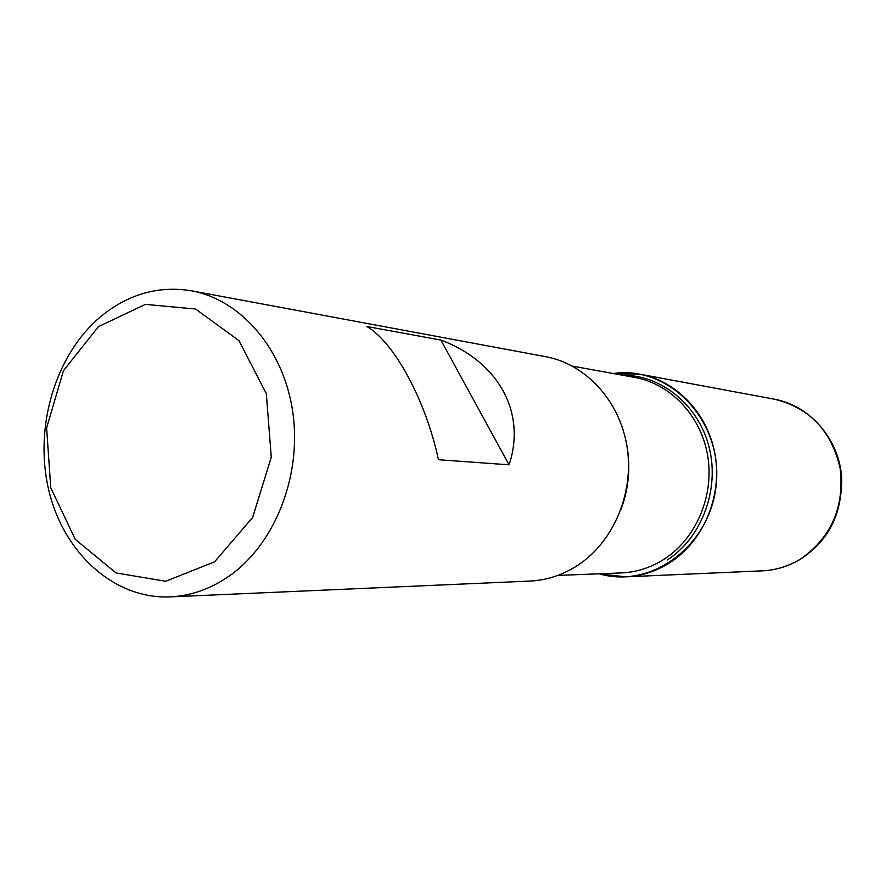 <?xml version="1.0" encoding="UTF-8"?>
<svg xmlns="http://www.w3.org/2000/svg" width="886" height="886" viewBox="0 0 886 886"><rect width="100%" height="100%" fill="white"/><g stroke="black" fill="none" stroke-linecap="round" stroke-linejoin="round"><path stroke-width="1.33" d="M170.09 596.887L529.917 581.072C547.083 580.241 563.197 574.881 578.27 564.969C613.965 541.302 634.398 492.239 627 446.5C619.679 400.727 585.69 363.991 545.632 356.659L191.531 290.818C241.313 299.867 283.908 349.505 292.812 412.355C301.838 475.162 275.513 542.819 230.548 575.092C211.577 588.603 191.42 595.868 170.09 596.887C113.884 599.279 63.249 552.709 48.619 489.493C33.801 426.299 55.796 353.315 101.934 315.593C129.234 293.787 159.103 285.536 191.531 290.818M366.981 326.524C394.392 342.66 425.933 400.693 438.437 459.723L509.085 464.818C526.638 412.112 497.998 361.41 440.851 340.058L366.981 326.524M613.212 373.527C668.166 365.242 721.392 419.045 716.442 481.386C712.654 543.805 652.45 589.655 599.18 573.796L625.881 576.852C641.741 576.088 656.615 571.226 670.503 562.289C703.384 540.903 722.101 496.736 715.235 455.515C708.435 414.26 677.103 381.013 640.069 374.224L613.212 373.527M98.412 326.646L63.46 370.68L46.626 427.894L50.757 487.765L75.255 539.375L116.011 572.921L165.671 581.282L214.622 561.79L252.632 517.479L271.271 457.176L266.332 393.705L239.032 340.7L195.584 309.026L145.359 304.385L98.412 326.646M440.851 340.058L509.085 464.818M622.171 375.143C661.41 374.867 698.666 405.079 709.165 447.386C719.842 489.637 701.801 537.625 667.335 559.974M557.781 575.424L621.241 572.932C636.68 572.256 651.155 567.549 664.666 558.833C696.385 538.156 714.382 495.462 707.67 455.67C701.036 415.866 670.702 383.848 634.93 377.458L572.445 366.139M625.826 440.22C630.987 463.788 629.37 486.89 620.975 509.516M774.453 399.209C810.624 405.71 839.629 440.076 841.7 478.241C841.833 520.193 824.257 542.852 801.719 558.401C789.548 566.021 776.446 570.163 762.425 570.839C776.302 570.174 789.293 566.054 801.387 558.479C831.644 536.772 844.568 506.703 840.149 468.273C831.456 430.806 809.56 407.781 774.453 399.209L640.069 374.224M762.425 570.839L625.881 576.852"/></g></svg>
